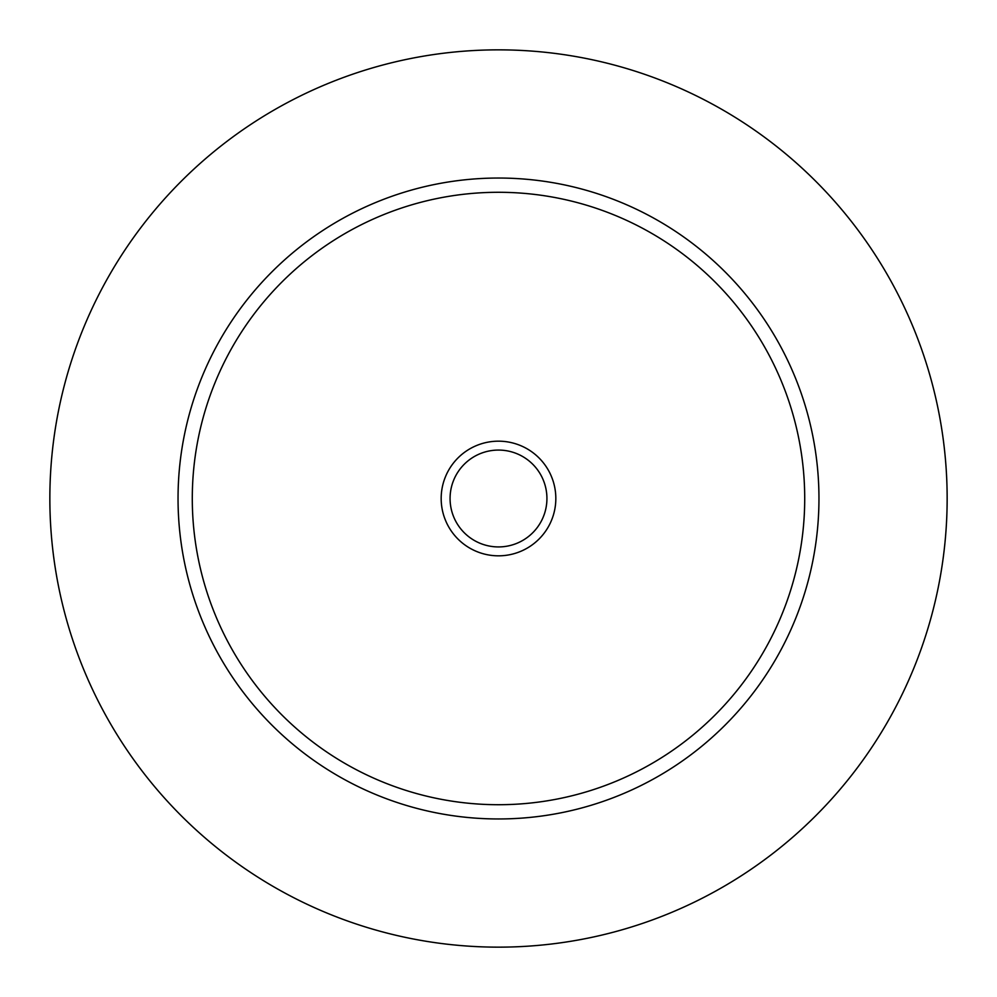 <?xml version="1.0" encoding="UTF-8"?>
<svg xmlns="http://www.w3.org/2000/svg" width="997" height="997" viewBox="0 0 997 997"><rect width="100%" height="100%" fill="white"/><g stroke="black" fill="none" stroke-linecap="round" stroke-linejoin="round"><path stroke-width="1.5" d="M441.173 498.5A57.328 57.328 0 0 0 498.5 555.827A57.328 57.328 0 0 0 555.827 498.5A57.328 57.328 0 0 0 498.5 441.173A57.328 57.328 0 0 0 441.173 498.5M450.071 498.5A48.429 48.429 0 0 0 498.5 546.929A48.429 48.429 0 0 0 546.929 498.5A48.429 48.429 0 0 0 498.5 450.071A48.429 48.429 0 0 0 450.071 498.5M178.039 498.5A320.461 320.461 0 0 1 498.5 178.039A320.461 320.461 0 0 1 818.961 498.5A320.461 320.461 0 0 1 498.5 818.961A320.461 320.461 0 0 1 178.039 498.5A320.461 320.461 0 0 0 498.5 818.961A320.461 320.461 0 0 0 818.961 498.5M49.85 498.5A448.65 448.65 0 0 1 498.5 49.85A448.65 448.65 0 0 1 947.15 498.5A448.65 448.65 0 0 1 498.5 947.15A448.65 448.65 0 0 1 49.85 498.5M804.716 498.5A306.216 306.216 0 0 0 498.5 192.284A306.216 306.216 0 0 0 192.284 498.5A306.216 306.216 0 0 0 498.5 804.716A306.216 306.216 0 0 0 804.716 498.5"/></g></svg>
